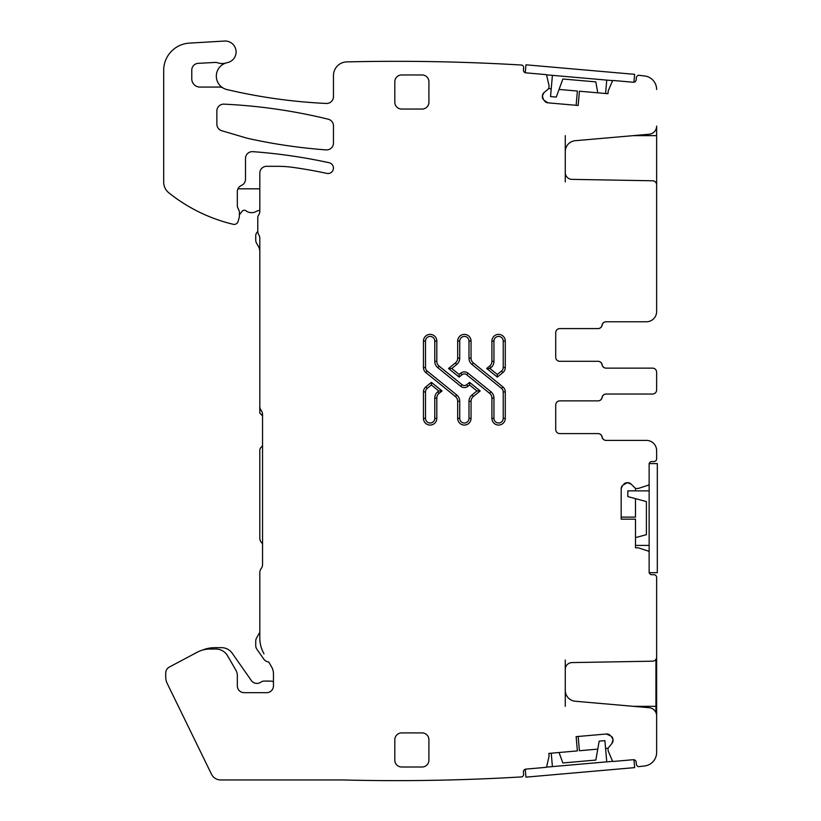 <?xml version="1.0" encoding="UTF-8"?>
<svg xmlns="http://www.w3.org/2000/svg" width="821" height="821" viewBox="0 0 821 821"><rect width="100%" height="100%" fill="white"/><g stroke="black" fill="none" stroke-linecap="round" stroke-linejoin="round"><path stroke-width="1.23" d="M578.169 736.468L579.421 750.733L597.77 749.121M606.432 733.995L576.137 736.642L606.432 733.995L609.911 735.093A4.772 4.772 0 0 0 606.432 733.995L611.317 736.273L613 739.516A4.772 4.772 0 0 0 611.317 736.273L613 739.516L611.943 743.467L608.012 748.229L605.58 748.444M621.179 517.107L635.495 517.107L635.495 498.655M621.179 488.752L621.179 519.159L621.179 488.752L622.575 485.375A4.772 4.772 0 0 0 621.179 488.752L622.575 485.375L627.244 482.676A4.772 4.772 0 0 0 623.878 484.072L627.244 482.676L631.103 484.072L635.495 488.413L635.495 490.866M602.029 436.998A4.095 4.095 0 0 0 606.062 440.405A4.095 4.095 0 0 1 602.029 436.998A4.095 4.095 0 0 0 597.996 433.591L559.819 433.591A4.095 4.095 0 0 1 555.725 429.496A4.095 4.095 0 0 0 559.819 433.591L598.109 433.591A4.095 4.095 0 0 1 602.152 436.998A4.095 4.095 0 0 0 606.185 440.405L646.404 440.405A10.232 10.232 0 0 1 656.636 450.637L656.636 458.816A2.73 2.73 0 0 1 653.906 461.546L651.864 461.546A2.73 2.73 0 0 0 649.134 464.265L649.134 483.938A1.365 1.365 0 0 1 648.19 485.232L638.328 488.444L648.19 485.232M559.819 433.591A4.095 4.095 0 0 1 555.725 429.496L555.725 404.948A4.095 4.095 0 0 1 559.819 400.864L597.996 400.864L559.819 400.864A4.095 4.095 0 0 0 555.725 404.948A4.095 4.095 0 0 1 559.819 400.864L598.109 400.864A4.095 4.095 0 0 0 602.152 397.456A4.095 4.095 0 0 1 606.185 394.039L652.541 394.039A4.095 4.095 0 0 0 656.636 389.954L656.636 387.143M559.819 328.585A4.095 4.095 0 0 0 555.725 332.679A4.095 4.095 0 0 1 559.819 328.585L597.996 328.585A4.095 4.095 0 0 0 602.029 325.178A4.095 4.095 0 0 1 606.062 321.77L606.185 321.77A4.095 4.095 0 0 0 602.152 325.178A4.095 4.095 0 0 1 598.109 328.585L559.819 328.585A4.095 4.095 0 0 0 555.725 332.679L555.725 357.227A4.095 4.095 0 0 0 559.819 361.312A4.095 4.095 0 0 1 555.725 357.227A4.095 4.095 0 0 0 559.819 361.312L598.109 361.312A4.095 4.095 0 0 1 602.152 364.729A4.095 4.095 0 0 0 606.185 368.136L652.541 368.136A4.095 4.095 0 0 1 656.636 372.221L656.636 375.043M602.029 325.178A4.095 4.095 0 0 1 606.062 321.77L646.404 321.77A10.232 10.232 0 0 0 656.636 311.539L656.636 126.085A8.179 8.179 0 0 1 649.165 134.244L575.234 140.709A10.909 10.909 0 0 0 565.269 151.577A10.909 10.909 0 0 1 575.234 140.709M565.269 135.639L565.269 181.934M576.137 105.304L577.379 91.039L559.06 89.438M547.874 102.83L578.169 105.478L547.874 102.83L544.641 101.147A4.772 4.772 0 0 0 547.874 102.83L543.461 99.741L542.363 96.262A4.772 4.772 0 0 0 543.461 99.741L542.404 95.78L544.087 92.537L548.797 88.535L551.24 88.75M217.709 62.796A6.814 6.814 0 0 0 215.133 62.437A6.814 6.814 0 0 1 217.709 62.796A13.639 13.639 0 0 0 226.103 62.95A13.793 13.793 0 0 1 227.355 62.632A13.793 13.793 0 0 0 226.955 89.571A545.452 545.452 0 0 0 326.317 103.456A6.814 6.814 0 0 0 333.459 96.642L333.459 75.532A13.639 13.639 0 0 1 347.088 61.893A2112.259 2112.259 0 0 1 521.848 65.054A2.73 2.73 0 0 1 523.634 67.856L523.449 69.898A2.73 2.73 0 0 0 525.933 72.853L545.524 74.567A1.365 1.365 0 0 1 546.735 75.614L549.064 85.723L546.735 75.614M503.222 391.925A4.495 4.495 0 0 0 501.559 388.425L502.842 386.845L473.317 362.933A6.137 6.137 0 0 1 471.049 358.161L471.049 341.064A6.681 6.681 0 0 0 464.368 334.383A6.681 6.681 0 0 0 457.677 341.064A6.681 6.681 0 0 1 464.368 334.383A6.681 6.681 0 0 1 471.049 341.064L471.049 358.161L468.996 358.161A8.179 8.179 0 0 0 472.034 364.524L473.317 362.933L502.842 386.845A6.547 6.547 0 0 1 505.274 391.925L505.274 418.382A6.681 6.681 0 0 1 498.593 425.062A6.681 6.681 0 0 1 491.912 418.382A6.681 6.681 0 0 0 498.593 425.062A6.681 6.681 0 0 0 505.274 418.382L503.222 418.382L503.222 391.925L505.274 391.925M457.677 358.161L459.729 358.161L459.729 341.064L457.677 341.064L457.677 358.161A6.137 6.137 0 0 1 455.409 362.933L448.533 368.496L459.155 377.096L462.049 374.745A3.684 3.684 0 0 1 466.677 374.745L489.634 393.341A6.137 6.137 0 0 1 491.912 398.103L491.912 418.382L493.955 418.382A4.639 4.639 0 0 0 498.593 423.02A4.639 4.639 0 0 0 503.222 418.382M459.155 377.096L459.155 374.458L460.755 373.165L462.049 374.745L459.155 377.096L448.533 368.496L451.786 368.496L459.155 374.458M436.813 398.103L434.771 398.103L434.771 418.382L436.813 418.382A6.681 6.681 0 0 1 430.132 425.062A6.681 6.681 0 0 1 423.451 418.382A6.681 6.681 0 0 0 430.132 425.062A6.681 6.681 0 0 0 436.813 418.382L436.813 398.103A6.137 6.137 0 0 1 439.091 393.341L442.037 390.95L438.783 390.95L431.415 384.987L427.166 388.425L425.883 386.845A6.547 6.547 0 0 0 423.451 391.925A6.547 6.547 0 0 1 425.883 386.845L431.415 382.36L431.415 384.987M442.037 390.95L431.415 382.36L442.037 390.95L439.091 393.341L437.809 391.75L438.783 390.95M436.813 361.343L434.771 361.343A8.179 8.179 0 0 0 437.809 367.705L439.091 366.115L462.049 384.7L439.091 366.115A6.137 6.137 0 0 1 436.813 361.343L436.813 341.064A6.681 6.681 0 0 0 430.132 334.383A6.681 6.681 0 0 0 423.451 341.064L423.451 367.521A6.547 6.547 0 0 0 425.883 372.611L455.409 396.522L456.692 394.932L427.166 371.02L425.883 372.611A6.547 6.547 0 0 1 423.451 367.521L425.504 367.521A4.495 4.495 0 0 0 427.166 371.02M437.809 367.705L460.755 386.291L462.049 384.7A3.684 3.684 0 0 0 466.677 384.7L469.571 382.36L469.571 384.987L467.97 386.291L466.677 384.7L469.571 382.36L480.193 390.95L476.939 390.95L469.571 384.987M480.193 390.95L473.317 396.522A6.137 6.137 0 0 0 471.049 401.284L468.996 401.284A8.179 8.179 0 0 1 472.034 394.932L473.317 396.522L480.193 390.95L469.571 382.36M455.409 396.522A6.137 6.137 0 0 1 457.677 401.284L457.677 418.382A6.681 6.681 0 0 0 464.368 425.062A6.681 6.681 0 0 0 471.049 418.382L471.049 401.284L471.049 418.382L468.996 418.382L468.996 401.284M493.955 341.064A4.639 4.639 0 0 1 498.593 336.425A4.639 4.639 0 0 1 503.222 341.064L505.274 341.064L505.274 367.521A6.547 6.547 0 0 1 502.842 372.611L497.31 377.096L497.31 374.458L501.559 371.02L502.842 372.611L497.31 377.096L486.689 368.496L489.942 368.496L490.917 367.705L489.634 366.115A6.137 6.137 0 0 0 491.912 361.343L491.912 341.064A6.681 6.681 0 0 1 498.593 334.383A6.681 6.681 0 0 1 505.274 341.064A6.681 6.681 0 0 0 498.593 334.383A6.681 6.681 0 0 0 491.912 341.064L493.955 341.064L493.955 361.343L491.912 361.343M486.689 368.496L489.634 366.115L486.689 368.496L497.31 377.096M428.911 739.721A6.814 6.814 0 0 0 422.086 732.907L401.633 732.907A6.814 6.814 0 0 0 394.819 739.721L394.819 760.174A6.814 6.814 0 0 0 401.633 766.999L422.086 766.999A6.814 6.814 0 0 0 428.911 760.174L428.911 739.721A6.814 6.814 0 0 0 422.086 732.907M401.633 74.957A6.814 6.814 0 0 0 394.819 81.772A6.814 6.814 0 0 1 401.633 74.957L422.086 74.957A6.814 6.814 0 0 1 428.911 81.772A6.814 6.814 0 0 0 422.086 74.957M401.633 109.049A6.814 6.814 0 0 1 394.819 102.225A6.814 6.814 0 0 0 401.633 109.049L422.086 109.049A6.814 6.814 0 0 0 428.911 102.225L428.911 81.772M326.142 149.894A6.814 6.814 0 0 0 333.459 143.1L333.459 125.829A6.814 6.814 0 0 0 328.256 119.209A545.452 545.452 0 0 0 224 104.154A6.814 6.814 0 0 0 216.867 110.958L216.867 124.176A6.814 6.814 0 0 0 221.752 130.724L245.489 137.733A54.545 54.545 0 0 0 249.276 138.708A545.452 545.452 0 0 0 326.142 149.894A6.814 6.814 0 0 0 333.459 143.1M237.32 675.58L237.32 685.863L237.32 675.58A10.909 10.909 0 0 0 235.853 670.131L227.622 655.856A13.639 13.639 0 0 0 215.81 649.042L210.032 649.042A27.267 27.267 0 0 0 197.225 652.233L169.342 667.052A6.814 6.814 0 0 0 165.729 673.076L165.729 677.253A13.639 13.639 0 0 0 167.104 683.236L211.479 774.203A10.232 10.232 0 0 0 220.675 779.95L342.521 779.95A2112.259 2112.259 0 0 0 521.848 776.892A2.73 2.73 0 0 0 523.634 774.09L523.449 772.058A2.73 2.73 0 0 1 525.933 769.103L545.524 767.389A1.365 1.365 0 0 0 546.735 766.332L549.064 756.223A0.677 0.677 0 0 0 549.085 756.018L548.797 753.411L577.379 750.907L576.137 736.642M237.32 685.863A6.814 6.814 0 0 0 244.135 692.678A6.814 6.814 0 0 1 237.32 685.863A6.814 6.814 0 0 0 244.135 692.678L266.64 692.678A6.814 6.814 0 0 0 273.455 685.863L273.455 673.805A13.639 13.639 0 0 0 271.628 666.991L268.724 661.962A6.814 6.814 0 0 1 263.777 659.089L256.963 649.349A6.814 6.814 0 0 1 255.731 645.439L255.731 641.232A6.814 6.814 0 0 1 256.645 637.825L259.816 632.324L259.816 638.133L259.816 572.678A6.814 6.814 0 0 1 261.181 568.584A6.814 6.814 0 0 0 262.546 564.499L262.546 414.502A6.814 6.814 0 0 0 261.181 410.408A6.814 6.814 0 0 1 259.816 406.313L259.816 238.408A6.814 6.814 0 0 0 258.8 234.816A6.814 6.814 0 0 1 257.773 231.224L257.773 217.586L257.773 231.224M259.816 173.139L259.816 211.233A6.814 6.814 0 0 1 258.543 215.205A6.814 6.814 0 0 0 259.816 211.233L259.816 173.139A6.814 6.814 0 0 1 266.64 166.314L277.744 166.314A109.09 109.09 0 0 1 292.758 167.351A467.046 467.046 0 0 1 326.85 173.395A5.449 5.449 0 0 0 333.326 169.218A5.449 5.449 0 0 0 329.159 162.732A545.452 545.452 0 0 0 252.817 151.659A6.814 6.814 0 0 0 245.5 158.453L245.5 179.214A6.814 6.814 0 0 1 241.415 185.464A6.814 6.814 0 0 0 237.32 191.714L237.32 205.312A6.814 6.814 0 0 0 237.957 208.195L239.044 210.525A3.407 3.407 0 0 1 239.363 211.972L239.363 215.882A6.814 6.814 0 0 1 239.137 217.647L238.131 221.372A4.095 4.095 0 0 1 233.236 224.297A163.636 163.636 0 0 1 168.787 192.771A13.639 13.639 0 0 1 163.687 182.139L163.687 70.349A27.267 27.267 0 0 1 189.353 43.123L224.544 41.05A10.909 10.909 0 0 1 235.996 50.522A10.909 10.909 0 0 1 227.355 62.632M215.133 62.437L198.23 63.34A6.814 6.814 0 0 0 191.775 70.154L191.775 78.878A8.179 8.179 0 0 0 199.955 87.067L219.618 87.067A6.814 6.814 0 0 1 223.086 88.011M548.797 88.535L549.085 85.938A0.677 0.677 0 0 0 549.064 85.723M607.971 93.43L608.228 90.895A0.677 0.677 0 0 0 608.176 91.1L607.971 93.43A0.677 0.677 0 0 0 608.012 93.717L579.421 91.213L578.169 105.478M612.281 81.351L608.228 90.895L612.281 81.351A1.365 1.365 0 0 1 613.656 80.52L633.248 82.244A2.73 2.73 0 0 0 636.203 79.76L636.378 77.718A2.73 2.73 0 0 1 638.615 75.275A2112.259 2112.259 0 0 1 644.598 75.973A13.639 13.639 0 0 1 656.636 89.52M652.613 180.774L571.97 179.368A6.814 6.814 0 0 1 565.269 172.543A6.814 6.814 0 0 0 571.97 179.368L652.613 180.774A4.095 4.095 0 0 1 656.636 184.858L656.636 311.539M597.996 361.312L559.819 361.312L597.996 361.312A4.095 4.095 0 0 1 602.029 364.729A4.095 4.095 0 0 0 606.062 368.136M656.636 372.221L656.636 389.954L656.636 372.221M606.062 394.039L652.541 394.039L606.062 394.039A4.095 4.095 0 0 0 602.029 397.456A4.095 4.095 0 0 1 597.996 400.864M635.3 488.279A0.677 0.677 0 0 0 635.782 488.474L638.122 488.474A0.677 0.677 0 0 0 638.328 488.444M635.782 547.792L638.328 547.823A0.677 0.677 0 0 0 638.122 547.792L635.782 547.792A0.677 0.677 0 0 0 635.495 547.853L635.495 519.159L621.179 519.159M648.19 551.035L638.328 547.823L648.19 551.035A1.365 1.365 0 0 1 649.134 552.328L649.134 572.001A2.73 2.73 0 0 0 651.864 574.721L653.906 574.721A2.73 2.73 0 0 1 656.636 577.45L656.636 719.955M565.269 706.317L565.269 669.402A6.814 6.814 0 0 1 571.97 662.588L652.613 661.182A4.095 4.095 0 0 0 656.636 657.087M652.613 661.182L571.97 662.588A6.814 6.814 0 0 0 565.269 669.402L565.269 660.022M575.234 701.237A10.909 10.909 0 0 1 565.269 690.369A10.909 10.909 0 0 0 575.234 701.237L649.165 707.712A8.179 8.179 0 0 1 656.636 715.861L656.636 752.426A13.639 13.639 0 0 1 644.598 765.972A2112.259 2112.259 0 0 1 638.615 766.67A2.73 2.73 0 0 1 636.378 764.228L636.203 762.186A2.73 2.73 0 0 0 633.248 759.712L613.656 761.426A1.365 1.365 0 0 1 612.281 760.595L608.228 751.051L612.281 760.595M608.125 748.023A0.677 0.677 0 0 0 607.971 748.516L608.176 750.846A0.677 0.677 0 0 0 608.228 751.051M656.636 706.317L655.948 706.317L655.948 659.345L655.394 660.022M633.227 706.317L655.948 706.317L655.948 712.587L655.948 660.022L656.636 660.022M490.917 391.75L467.97 373.165L466.677 374.745L489.634 393.341L490.917 391.75A8.179 8.179 0 0 1 493.955 398.103L493.955 418.382M451.786 368.496L456.692 364.524L455.409 362.933L448.533 368.496M423.451 418.382L423.451 391.925L425.504 391.925L425.504 418.382L423.451 418.382M434.771 361.343L434.771 341.064L436.813 341.064A6.681 6.681 0 0 0 430.132 334.383A6.681 6.681 0 0 0 423.451 341.064L425.504 341.064L425.504 367.521M457.677 401.284L459.729 401.284L459.729 418.382L457.677 418.382A6.681 6.681 0 0 0 464.368 425.062A6.681 6.681 0 0 0 471.049 418.382M502.842 372.611A6.547 6.547 0 0 0 505.274 367.521L503.222 367.521L503.222 341.064M611.943 743.467A4.772 4.772 0 0 0 613.041 739.988L611.943 743.467M607.971 748.516L608.176 750.846M636.203 762.186A2.73 2.73 0 0 0 633.248 759.712M649.134 552.328L649.134 572.001A2.73 2.73 0 0 0 651.864 574.721M631.103 484.072A4.772 4.772 0 0 0 627.726 482.676L631.103 484.072M635.782 488.474L638.122 488.474M651.864 461.546A2.73 2.73 0 0 0 649.134 464.265M656.636 450.637L656.636 458.816M633.248 82.244L613.656 80.52M544.087 92.537A4.772 4.772 0 0 0 542.404 95.78L544.087 92.537M548.644 88.73A0.677 0.677 0 0 0 548.88 88.258L549.085 85.938M523.449 69.898A2.73 2.73 0 0 0 525.933 72.853M326.317 103.456A6.814 6.814 0 0 0 333.459 96.642M191.775 78.878A8.179 8.179 0 0 0 199.955 87.067L219.618 87.067M198.23 63.34A6.814 6.814 0 0 0 191.775 70.154M189.353 43.123L224.544 41.05M168.787 192.771A13.639 13.639 0 0 1 163.687 182.139L163.687 70.349M239.137 217.647L238.131 221.372M259.816 210.525A5.449 5.449 0 0 0 256.583 211.295A9.544 9.544 0 0 1 245.92 210.781A2.73 2.73 0 0 0 242.133 211.284L239.363 214.835L239.363 211.972L239.363 215.882M237.957 208.195A6.814 6.814 0 0 1 237.32 205.312A6.814 6.814 0 0 0 237.957 208.195L239.044 210.525M241.415 185.464A6.814 6.814 0 0 0 237.32 191.714A6.814 6.814 0 0 1 237.967 188.82L259.816 188.82M329.159 162.732A545.452 545.452 0 0 0 252.817 151.659A6.814 6.814 0 0 0 245.5 158.453M266.64 166.314L277.744 166.314M258.543 215.205A4.095 4.095 0 0 0 257.773 217.586M259.816 238.408A6.814 6.814 0 0 0 258.8 234.816M262.546 414.502A6.814 6.814 0 0 0 261.181 410.408A6.814 6.814 0 0 1 262.546 414.502M261.181 568.584A6.814 6.814 0 0 0 262.546 564.499M264.023 653.814A31.362 31.362 0 0 1 259.816 638.133L259.816 572.678M273.455 673.805A13.639 13.639 0 0 0 271.628 666.991M266.64 692.678A6.814 6.814 0 0 0 273.455 685.863A6.814 6.814 0 0 1 266.64 692.678M235.853 670.131L227.622 655.856L235.853 670.131M197.225 652.233L169.342 667.052M165.729 677.253L165.729 673.076M211.479 774.203L167.104 683.236M342.521 779.95L220.675 779.95M545.524 767.389L525.933 769.103A2.73 2.73 0 0 0 523.449 772.058M546.735 766.332L549.064 756.223M548.797 753.411A0.677 0.677 0 0 1 548.88 753.688L549.085 756.018M422.086 766.999A6.814 6.814 0 0 0 428.911 760.174M394.819 760.174A6.814 6.814 0 0 0 401.633 766.999M401.633 732.907A6.814 6.814 0 0 0 394.819 739.721M216.867 124.176A6.814 6.814 0 0 0 221.752 130.724M333.459 125.829A6.814 6.814 0 0 0 328.256 119.209A545.452 545.452 0 0 0 224 104.154A6.814 6.814 0 0 0 216.867 110.958M422.086 109.049A6.814 6.814 0 0 0 428.911 102.225M394.819 102.225L394.819 81.772M273.455 681.676A10.232 10.232 0 0 0 270.047 681.091L264.064 681.091A5.449 5.449 0 0 0 260.883 682.118A6.814 6.814 0 0 1 251.308 680.496L232.189 653.198A12.951 12.951 0 0 0 221.578 647.677L214.815 647.677A32.727 32.727 0 0 0 202.366 650.14M262.546 445.865L261.016 447.394A4.095 4.095 0 0 0 259.816 450.277L259.816 538.104A6.814 6.814 0 0 0 261.817 542.927L262.546 543.656M259.816 406.313L259.816 413.137L262.546 415.857M259.816 251.79A10.909 10.909 0 0 0 258.358 246.331L256.645 243.365A6.814 6.814 0 0 1 255.731 239.958L255.731 235.863A5.449 5.449 0 0 1 257.784 231.594M597.76 92.824L595.83 81.884L562.857 79.001L556.279 97.073L550.552 96.57L552.41 75.347M606.75 80.099L605.58 93.502M633.945 82.213L634.633 74.331L525.953 64.818L525.266 72.71M612.959 80.643L546.191 74.803M635.495 537.611L646.404 534.687L646.404 501.58L627.829 496.602L627.829 490.866L649.134 490.866M649.134 545.411L635.495 545.411M649.226 572.678L657.313 572.678L657.313 463.588L649.216 463.588M649.134 572.678L649.134 463.588M559.05 752.508L562.857 762.955L595.83 760.072L599.176 741.137L604.892 740.634L606.75 761.857M552.41 766.609L551.24 753.196M525.266 769.246L525.953 777.138L634.633 767.625L633.945 759.743M546.181 767.153L612.969 761.313M655.394 181.934L656.636 181.934M656.636 135.639L633.227 135.639M501.559 388.425L472.034 364.524M491.912 398.103L493.955 398.103M467.97 373.165A5.726 5.726 0 0 0 460.755 373.165M456.692 364.524A8.179 8.179 0 0 0 459.729 358.161M459.729 341.064A4.639 4.639 0 0 1 464.368 336.425A4.639 4.639 0 0 1 468.996 341.064L471.049 341.064M468.996 341.064L468.996 358.161M437.809 391.75A8.179 8.179 0 0 0 434.771 398.103M425.504 418.382A4.639 4.639 0 0 0 430.132 423.02A4.639 4.639 0 0 0 434.771 418.382M427.166 388.425A4.495 4.495 0 0 0 425.504 391.925M434.771 341.064A4.639 4.639 0 0 0 430.132 336.425A4.639 4.639 0 0 0 425.504 341.064M460.755 386.291A5.726 5.726 0 0 0 467.97 386.291M476.939 390.95L472.034 394.932M459.729 418.382A4.639 4.639 0 0 0 464.368 423.02A4.639 4.639 0 0 0 468.996 418.382M459.729 401.284A8.179 8.179 0 0 0 456.692 394.932M497.31 374.458L489.942 368.496M490.917 367.705A8.179 8.179 0 0 0 493.955 361.343M501.559 371.02A4.495 4.495 0 0 0 503.222 367.521"/></g></svg>
